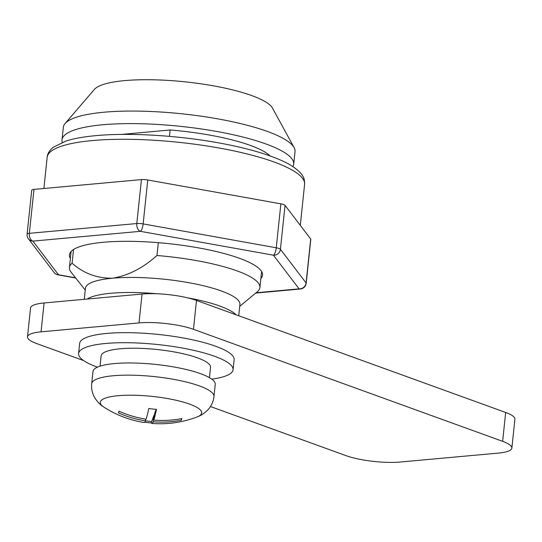 <?xml version="1.0" encoding="UTF-8"?>
<svg xmlns="http://www.w3.org/2000/svg" width="542" height="542" viewBox="0 0 542 542"><rect width="100%" height="100%" fill="white"/><g stroke="black" fill="none" stroke-linecap="round" stroke-linejoin="round"><path stroke-width="0.81" d="M511.865 448.078A38.828 8.604 -174 0 0 502.637 441.337L505.672 412.469A38.828 8.604 6 0 1 514.9 419.203L511.865 448.078A38.828 8.604 -174 0 1 498.322 453.098L400.362 462.021A38.828 8.604 -174 0 1 345.911 455.612L210.459 406.541M505.672 412.469L196.495 300.451L193.467 329.319A38.828 8.604 -174 0 0 139.009 322.91L41.056 331.833A38.828 8.604 -174 0 0 27.506 336.86A38.828 8.604 -174 0 0 36.741 343.594L83.651 360.593M502.637 441.337L193.467 329.319M139.009 322.91L142.045 294.042L44.092 302.964L41.056 331.833M27.506 336.86L30.542 307.992A38.828 8.604 6 0 1 44.092 302.964M142.045 294.042A38.828 8.604 6 0 1 196.495 300.451M87.147 299.042A77.655 17.202 6 0 1 110.968 293.263A77.655 17.202 6 0 1 157.451 293.784M187.39 297.788A77.655 17.202 6 0 1 236.143 314.814M238.731 315.749L239.916 304.482A77.655 17.202 -174 0 0 195.865 284.062A77.655 17.202 -174 0 0 112.553 278.202C128.142 275.641 142.946 268.08 156.956 255.506L158.305 242.667M294.096 147.614L272.518 108.149A90.595 20.074 -174 0 0 251.705 95.568A90.595 20.074 -174 0 0 159.49 79.979A90.595 20.074 -174 0 0 94.389 89.423L65.074 123.542A116.483 25.806 6 0 1 103.976 112.221A116.483 25.806 6 0 1 267.335 131.435A116.483 25.806 6 0 1 294.096 147.614A116.483 25.806 6 0 1 295.024 151.645L293.703 164.192A116.483 25.806 6 0 1 292.931 166.563M62.276 142.322A116.483 25.806 6 0 1 62.012 139.843L63.333 127.289A116.483 25.806 6 0 1 65.074 123.542M62.012 139.843A116.483 25.806 6 0 1 102.655 124.768A116.483 25.806 6 0 1 227.626 133.562A116.483 25.806 6 0 1 293.703 164.192M85.263 290.085L71.11 272.226A95.778 21.219 6 0 1 69.417 267.524A95.778 21.219 6 0 1 72.1 263.236L73.549 249.503M169.477 136.367L170.147 129.985A95.778 21.219 -174 0 1 270.133 155.927M156.956 255.506A95.778 21.219 6 0 1 259.916 287.551A95.778 21.219 6 0 1 257.281 291.792A95.778 21.219 6 0 1 257.226 291.84M121.564 134.416L170.147 129.985M72.1 263.236C83.692 273.466 97.174 278.452 112.553 278.202A77.655 17.202 -174 0 0 85.453 288.249L84.295 299.299M260.871 278.48A97.072 21.504 -174 0 0 262.524 275.133A97.072 21.504 -174 0 0 207.457 249.605A97.072 21.504 -174 0 0 103.312 242.281A97.072 21.504 -174 0 0 69.444 254.842A97.072 21.504 -174 0 0 70.365 258.453M33.977 189.395L29.356 233.324A6.47 1.436 -174 0 0 27.1 234.164L31.721 190.235A6.47 1.436 6 0 1 33.977 189.395L141.428 179.605A6.47 1.436 6 0 1 147.756 179.978L280.864 203.846A6.47 1.436 6 0 1 285.045 205.364L310.702 239.015A6.47 1.436 6 0 1 310.803 239.32L306.189 283.256A6.47 1.436 -174 0 0 306.081 282.951L310.702 239.015M27.1 234.164A6.47 6.47 0 0 0 28.387 238.765L54.044 272.423A6.47 6.47 0 0 0 58.048 274.869A6.47 1.972 -79.8 0 0 58.529 274.774L75.548 277.822M54.044 272.423A6.47 6.179 -37.3 0 0 58.529 274.774L32.879 241.115A6.47 6.179 -37.3 0 1 28.387 238.765M256.102 292.768L299.089 288.852A6.47 6.179 -37.3 0 0 306.081 282.951L280.424 249.293A6.47 1.436 -174 0 0 278.995 248.473A6.47 1.436 -174 0 0 276.251 247.782L280.864 203.846M255.716 293.087L300.336 289.022A6.47 4.207 84.8 0 1 299.089 288.852L273.439 255.201A6.47 6.179 -37.3 0 0 280.424 249.293L285.045 205.364M147.756 179.978L143.142 223.907A6.47 1.972 100.2 0 1 140.331 231.332L32.879 241.115A6.47 4.207 84.8 0 1 29.356 233.324L136.808 223.541L141.428 179.605M273.439 255.201A6.47 1.972 -79.8 0 0 276.251 247.782L143.142 223.907A6.47 1.436 -174 0 0 136.808 223.541A6.47 4.207 84.8 0 0 140.331 231.332L273.439 255.201M97.458 367.137A77.655 17.202 6 0 1 78.597 353.519L79.654 343.479A77.655 17.202 6 0 1 106.747 333.425A77.655 17.202 6 0 1 190.059 339.292A77.655 17.202 6 0 1 234.11 359.712L233.053 369.752A77.655 17.202 6 0 1 211.773 379.149M78.597 353.519A77.655 17.202 6 0 1 105.69 343.472A77.655 17.202 6 0 1 189.002 349.333A77.655 17.202 6 0 1 233.053 369.752M100.04 366.155L101.124 355.884A55.006 12.188 6 0 1 120.31 348.77A55.006 12.188 6 0 1 179.327 352.917A55.006 12.188 6 0 1 210.533 367.388L209.449 377.652M114.423 363.574A61.476 13.618 6 0 1 180.378 368.214A61.476 13.618 6 0 1 215.249 384.38L213.968 396.568A61.476 13.618 6 0 0 179.097 380.403A61.476 13.618 6 0 0 113.136 375.762A61.476 13.618 6 0 0 91.686 383.716L92.973 371.527A61.476 13.618 6 0 1 114.423 363.574M145.669 419.135L145.486 420.863L151.645 421.595L151.496 422.977A103.468 5.63 96.7 0 0 151.95 423.431A103.468 5.63 96.7 0 0 153.183 421.771A103.468 100.737 20.2 0 0 181.279 420.26A98.569 5.366 -83.3 0 0 181.888 418.6A103.468 100.737 -159.8 0 1 153.799 420.111A103.468 5.63 96.7 0 0 156.482 409.393A98.569 95.968 20.2 0 1 148.786 408.485A103.468 5.63 -83.3 0 1 146.096 419.203A103.468 100.737 -159.8 0 1 119.003 411.202A98.569 5.366 96.7 0 1 118.386 412.862A103.468 100.737 20.2 0 0 145.486 420.863A103.468 5.63 -83.3 0 1 144.226 422.516A103.542 103.542 0 0 1 104.105 407.259A50.962 11.287 6 0 1 118.088 395.701A50.962 11.287 6 0 1 189.565 404.108A50.962 11.287 6 0 1 196.929 417.015C198.148 416.459 202.64 415.301 208.338 409.359C211.509 405.741 213.385 401.473 213.968 396.568M151.496 422.977A98.569 95.968 -159.8 0 1 144.755 422.211M153.183 421.771L153.833 415.639L154.26 415.687M181.502 418.668L181.279 420.26M181.428 418.885L180.764 418.803M156.137 409.366L154.443 413.973L153.799 420.111M120.053 411.663L118.888 411.527M151.645 421.595L153.833 415.639M47.161 157.315C47.33 153.962 49.336 150.622 53.191 147.282L66.178 140.954C74.037 138.495 83.949 136.72 95.907 135.642C131.083 132.302 183.223 135.764 225.553 144.186C253.778 149.768 275.058 156.509 289.401 164.416C305.288 174.158 304.462 179.524 304.597 184.375A129.43 28.672 -174 0 0 231.177 150.337A129.43 28.672 -174 0 0 92.316 140.568A129.43 28.672 -174 0 0 47.161 157.315L43.882 188.494M69.417 267.524L71.097 251.495M259.916 287.551L261.603 271.515M239.727 306.318L257.281 291.792M304.597 184.375L300.288 225.357M58.048 274.869L75.711 278.032M300.336 289.022A6.47 6.47 0 0 0 306.189 283.256M151.95 423.431A103.542 103.542 0 0 0 196.929 417.015M104.105 407.259C103.034 406.466 98.881 404.393 94.538 397.401C92.187 393.201 91.239 388.634 91.686 383.716"/></g></svg>
